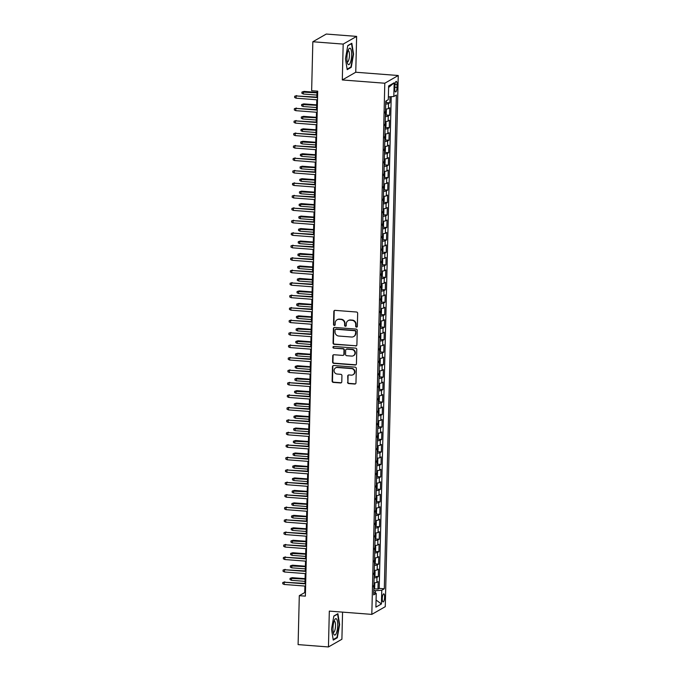 <?xml version="1.0" encoding="UTF-8"?>
<svg xmlns="http://www.w3.org/2000/svg" width="681" height="681" viewBox="0 0 681 681"><rect width="100%" height="100%" fill="white"/><g stroke="black" fill="none" stroke-linecap="round" stroke-linejoin="round"><path stroke-width="1.02" d="M356.495 327.135A0.868 0.826 -119.8 0 0 357.346 326.344L357.661 313.337A1.243 1.175 -119.8 0 0 356.503 312.017L335.052 310.366A1.243 1.175 -119.8 0 0 333.835 311.498L333.511 324.505A0.868 0.826 -119.8 0 0 334.78 325.322A0.868 0.826 -119.8 0 0 335.18 324.633L335.222 322.947A3.984 3.754 -119.8 0 1 339.129 319.329L340.917 319.466A3.984 3.754 -119.8 0 1 344.637 323.671L344.595 325.356A0.868 0.826 -119.8 0 0 345.863 326.173A0.868 0.826 -119.8 0 0 346.263 325.484L346.306 323.798A3.984 3.754 -119.8 0 1 350.213 320.181L352 320.317A3.984 3.754 -119.8 0 1 355.72 324.531L355.678 326.208A0.868 0.826 -119.8 0 0 356.495 327.135M348.136 320.64L348.502 320.436A3.984 3.754 -119.8 0 1 350.579 319.968L352.366 320.113A3.984 3.754 -119.8 0 1 356.086 324.318L356.044 326.003A0.868 0.826 -119.8 0 0 357.116 326.906M334.601 310.425A1.243 1.175 -119.8 0 0 334.192 311.294L333.877 324.292A0.868 0.826 -119.8 0 0 334.95 325.195M337.061 319.789L337.418 319.576A3.984 3.754 -119.8 0 1 339.496 319.117L341.283 319.253A3.984 3.754 -119.8 0 1 345.003 323.466L344.961 325.152A0.868 0.826 -119.8 0 0 346.033 326.046M384.603 597.22A4.06 1.132 94.4 0 0 383.752 593.841A4.06 1.132 94.4 0 0 382.271 598.556A4.06 1.132 94.4 0 0 383.122 601.927A4.06 1.132 94.4 0 0 384.603 597.22M347.565 382.262A1.243 1.175 -119.8 0 0 348.723 383.582L354.741 384.041A1.243 1.175 -119.8 0 0 355.967 382.918L356.316 368.472A1.243 1.175 -119.8 0 0 355.159 367.153L333.707 365.501A1.243 1.175 -119.8 0 0 332.481 366.633L332.132 381.071A1.243 1.175 -119.8 0 0 333.29 382.39L340.56 382.952A1.243 1.175 -119.8 0 0 341.785 381.82L341.939 375.64A1.243 1.175 -119.8 0 0 340.772 374.32L337.172 374.048A3.328 3.141 -119.8 0 1 335.597 367.885A3.328 3.141 -119.8 0 1 337.325 367.493L351.447 368.583A3.328 3.141 -119.8 0 1 353.022 374.746A3.328 3.141 -119.8 0 1 351.285 375.137L348.936 374.95A1.243 1.175 -119.8 0 0 347.719 376.082L347.923 382.058A1.243 1.175 -119.8 0 0 349.089 383.369L355.107 383.837A1.243 1.175 -119.8 0 0 355.567 383.778M329.323 611.104L328.455 646.95L298.099 644.609L299.3 595.671L305.369 596.139L317.712 91.16L311.643 90.692L312.834 41.754L343.181 44.095L342.305 79.949L384.799 83.227L371.817 614.381L329.323 611.104M355.669 345.982A1.243 1.175 -119.8 0 0 356.895 344.85L357.244 330.413A1.243 1.175 -119.8 0 0 356.086 329.093L334.635 327.442A1.243 1.175 -119.8 0 0 333.418 328.574L333.06 343.011A1.243 1.175 -119.8 0 0 334.226 344.331L356.035 345.778A1.243 1.175 -119.8 0 0 356.495 345.718M356.784 349.438L356.427 363.884A1.243 1.175 -119.8 0 1 355.21 365.016L333.758 363.356A1.243 1.175 -119.8 0 1 332.6 362.045L332.745 355.865A1.243 1.175 -119.8 0 1 333.971 354.733L342.671 355.405A1.243 1.175 -119.8 0 0 343.888 354.273L343.99 350.17A1.243 1.175 -119.8 0 0 342.832 348.851L333.775 348.153A0.868 0.826 -119.8 0 1 333.358 346.544A0.868 0.826 -119.8 0 1 333.818 346.442L355.618 348.127A1.243 1.175 -119.8 0 1 356.784 349.438M374.124 588.793L377.989 589.091L378.168 581.608L376.848 582.366L376.968 577.377A5.073 0.902 -178.6 0 1 374.107 577.888M374.422 576.322L378.295 576.62L378.474 569.137L377.146 569.903L377.274 564.915A5.073 0.902 -178.6 0 1 374.414 565.417M374.729 563.851L378.602 564.149L378.781 556.666L377.453 557.433L377.58 552.444A5.073 0.902 -178.6 0 1 374.712 552.946M375.035 551.389L378.9 551.687L379.087 544.204L377.759 544.962L377.878 539.973A5.073 0.902 -178.6 0 1 375.018 540.484M375.342 538.918L379.206 539.216L379.394 531.733L378.066 532.491L378.185 527.503A5.073 0.902 -178.6 0 1 375.325 528.013M375.648 526.447L379.513 526.745L379.692 519.262L378.372 520.029L378.491 515.04A5.073 0.902 -178.6 0 1 375.631 515.543M375.946 513.976L379.819 514.274L379.998 506.8L378.67 507.558L378.798 502.569A5.073 0.902 -178.6 0 1 375.938 503.072M376.252 501.514L380.126 501.812L380.304 494.329L378.976 495.087L379.096 490.099A5.073 0.902 -178.6 0 1 376.235 490.609M376.559 489.043L380.424 489.341L380.611 481.859L379.283 482.616L379.402 477.636A5.073 0.902 -178.6 0 1 376.542 478.139M376.865 476.572L380.73 476.87L380.917 469.388L379.589 470.154L379.709 465.166A5.073 0.902 -178.6 0 1 376.848 465.668M377.172 464.101L381.037 464.408L381.215 456.925L379.896 457.683L380.015 452.695A5.073 0.902 -178.6 0 1 377.155 453.197M377.47 451.639L381.343 451.937L381.522 444.455L380.194 445.212L380.321 440.224A5.073 0.902 -178.6 0 1 377.461 440.735M377.776 439.168L381.649 439.466L381.828 431.984L380.5 432.75L380.619 427.762A5.073 0.902 -178.6 0 1 377.759 428.264M378.083 426.698L381.947 426.996L382.135 419.513L380.807 420.279L380.926 415.291A5.073 0.902 -178.6 0 1 378.066 415.793M378.389 414.235L382.254 414.533L382.441 407.051L381.113 407.808L381.232 402.82A5.073 0.902 -178.6 0 1 378.372 403.331M378.687 401.764L382.56 402.062L382.739 394.58L381.42 395.338L381.539 390.349A5.073 0.902 -178.6 0 1 378.679 390.86M378.994 389.294L382.867 389.592L383.045 382.109L381.718 382.875L381.845 377.887A5.073 0.902 -178.6 0 1 378.985 378.389M379.3 376.823L383.173 377.121L383.352 369.647L382.024 370.404L382.143 365.416A5.073 0.902 -178.6 0 1 379.283 365.918M379.606 364.361L383.471 364.658L383.658 357.176L382.33 357.934L382.45 352.945A5.073 0.902 -178.6 0 1 379.589 353.456M379.913 351.89L383.778 352.188L383.965 344.705L382.637 345.463L382.756 340.483A5.073 0.902 -178.6 0 1 379.896 340.985M380.211 339.419L384.084 339.717L384.263 332.234L382.943 333L383.062 328.012A5.073 0.902 -178.6 0 1 380.202 328.514M380.517 326.948L384.39 327.255L384.569 319.772L383.241 320.53L383.369 315.541A5.073 0.902 -178.6 0 1 380.509 316.044M380.824 314.486L384.697 314.784L384.876 307.301L383.548 308.059L383.667 303.071A5.073 0.902 -178.6 0 1 380.807 303.581M381.13 302.015L384.995 302.313L385.182 294.83L383.854 295.597L383.973 290.608A5.073 0.902 -178.6 0 1 381.113 291.11M381.437 289.544L385.301 289.842L385.489 282.36L384.161 283.126L384.28 278.137A5.073 0.902 -178.6 0 1 381.42 278.64M381.735 277.082L385.608 277.38L385.786 269.897L384.467 270.655L384.586 265.667A5.073 0.902 -178.6 0 1 381.726 266.177M382.041 264.611L385.914 264.909L386.093 257.427L384.765 258.184L384.893 253.196A5.073 0.902 -178.6 0 1 382.032 253.707M382.347 252.14L386.221 252.438L386.399 244.956L385.071 245.722L385.191 240.733A5.073 0.902 -178.6 0 1 382.33 241.236M382.654 239.669L386.519 239.967L386.706 232.493L385.378 233.251L385.497 228.263A5.073 0.902 -178.6 0 1 382.637 228.765M382.96 227.207L386.825 227.505L387.012 220.023L385.684 220.78L385.804 215.792A5.073 0.902 -178.6 0 1 382.943 216.303M383.258 214.736L387.131 215.034L387.31 207.552L385.991 208.309L386.11 203.33A5.073 0.902 -178.6 0 1 383.25 203.832M383.565 202.266L387.438 202.563L387.617 195.081L386.289 195.847L386.416 190.859A5.073 0.902 -178.6 0 1 383.556 191.361M383.871 189.795L387.736 190.101L387.923 182.619L386.595 183.376L386.714 178.388A5.073 0.902 -178.6 0 1 383.854 178.89M384.178 177.332L388.042 177.63L388.23 170.148L386.902 170.905L387.021 165.917A5.073 0.902 -178.6 0 1 384.161 166.428M384.484 164.862L388.349 165.16L388.536 157.677L387.208 158.443L387.327 153.455A5.073 0.902 -178.6 0 1 384.467 153.957M384.782 152.391L388.655 152.689L388.834 145.206L387.506 145.972L387.634 140.984A5.073 0.902 -178.6 0 1 384.774 141.486M385.088 139.928L388.962 140.226L389.14 132.744L387.812 133.502L387.94 128.513A5.073 0.902 -178.6 0 1 385.08 129.024M385.395 127.458L389.26 127.756L389.447 120.273L388.119 121.031L388.238 116.042A5.073 0.902 -178.6 0 1 385.378 116.553M385.701 114.987L389.566 115.285L389.753 107.802L388.425 108.568A5.073 0.902 -178.6 0 1 385.565 109.071M394.835 85.951L394.767 88.7A3.933 1.09 94.4 0 0 395.593 91.969A3.933 1.09 94.4 0 0 397.023 87.406L397.091 84.665A3.933 1.09 94.4 0 0 396.265 81.388A3.933 1.09 94.4 0 0 394.835 85.951M384.799 83.227L398.249 75.514L385.267 606.677L371.817 614.381M377.989 589.091L379.206 588.393L384.305 588.784L396.376 95.034L393.831 96.489L388.366 96.889M384.305 588.784L381.76 590.24L381.428 603.962L375.903 607.12L376.235 593.406L373.69 594.871L385.761 101.111L388.306 99.656L388.638 85.942L394.163 82.776L393.831 96.489M386.008 102.516L389.873 102.814L388.545 103.58A5.073 0.902 -178.6 0 1 385.684 104.082M389.566 115.285L388.238 116.042M389.26 127.756L387.94 128.513M388.962 140.226L387.634 140.984M388.655 152.689L387.327 153.455M388.349 165.16L387.021 165.917M388.042 177.63L386.714 178.388M387.736 190.101L386.416 190.859M387.438 202.563L386.11 203.33M387.131 215.034L385.804 215.792M386.825 227.505L385.497 228.263M386.519 239.967L385.191 240.733M386.221 252.438L384.893 253.196M385.914 264.909L384.586 265.667M385.608 277.38L384.28 278.137M385.301 289.842L383.973 290.608M384.995 302.313L383.667 303.071M384.697 314.784L383.369 315.541M384.39 327.255L383.062 328.012M384.084 339.717L382.756 340.483M383.778 352.188L382.45 352.945M383.471 364.658L382.143 365.416M383.173 377.121L381.845 377.887M382.867 389.592L381.539 390.349M382.56 402.062L381.232 402.82M382.254 414.533L380.926 415.291M381.947 426.996L380.619 427.762M381.649 439.466L380.321 440.224M381.343 451.937L380.015 452.695M381.037 464.408L379.709 465.166M380.73 476.87L379.402 477.636M380.424 489.341L379.096 490.099M380.126 501.812L378.798 502.569M379.819 514.274L378.491 515.04M379.513 526.745L378.185 527.503M379.206 539.216L377.878 539.973M378.9 551.687L377.58 552.444M378.602 564.149L377.274 564.915M378.295 576.62L376.968 577.377M379.206 588.393L391.226 96.676M389.873 102.814L390.017 96.77M375.393 593.108L375.452 590.699L373.792 590.572M342.305 79.949L355.754 72.237L356.631 36.391L343.181 44.095M356.631 36.391L326.284 34.05L312.834 41.754M328.455 646.95L341.905 639.246L342.56 612.125M355.754 72.237L398.249 75.514M304.909 586.06L304.748 592.547L299.3 595.671M317.005 91.109L316.861 97.119M316.793 99.792L316.554 109.59M316.486 112.263L316.248 122.061M316.18 124.725L315.941 134.523M315.882 137.196L315.644 146.994M315.575 149.667L315.337 159.465M315.269 162.129L315.031 171.935M314.962 174.6L314.724 184.398M314.656 187.071L314.418 196.869M314.358 199.542L314.12 209.339M314.052 212.004L313.813 221.81M313.745 224.475L313.507 234.273M313.439 236.945L313.2 246.743M313.132 249.416L312.894 259.214M312.834 261.879L312.596 271.676M312.528 274.349L312.29 284.147M312.221 286.82L311.983 296.618M311.915 299.282L311.677 309.089M311.609 311.753L311.37 321.551M311.311 324.224L311.072 334.022M311.004 336.695L310.766 346.493M310.698 349.157L310.459 358.964M310.391 361.628L310.153 371.426M310.093 374.099L309.846 383.897M309.787 386.57L309.549 396.368M309.48 399.032L309.242 408.83M309.174 411.503L308.936 421.301M308.868 423.974L308.629 433.771M308.57 436.436L308.323 446.242M308.263 448.907L308.025 458.705M307.957 461.377L307.718 471.175M307.65 473.848L307.412 483.646M307.344 486.311L307.105 496.117M307.046 498.781L306.799 508.579M306.739 511.252L306.501 521.05M306.433 523.723L306.195 533.521M306.127 536.185L305.888 545.983M305.82 548.656L305.582 558.454M305.522 561.127L305.275 570.925M305.216 573.589L304.977 583.396M305.454 592.598L304.748 592.547M385.259 121.541A5.073 0.902 1.4 0 0 388.119 121.031M384.952 134.004A5.073 0.902 1.4 0 0 387.812 133.502M384.646 146.475A5.073 0.902 1.4 0 0 387.506 145.972M384.348 158.945A5.073 0.902 1.4 0 0 387.208 158.443M384.041 171.416A5.073 0.902 1.4 0 0 386.902 170.905M383.735 183.879A5.073 0.902 1.4 0 0 386.595 183.376M383.429 196.349A5.073 0.902 1.4 0 0 386.289 195.847M383.122 208.82A5.073 0.902 1.4 0 0 385.991 208.309M382.824 221.282A5.073 0.902 1.4 0 0 385.684 220.78M382.518 233.753A5.073 0.902 1.4 0 0 385.378 233.251M382.211 246.224A5.073 0.902 1.4 0 0 385.071 245.722M381.905 258.695A5.073 0.902 1.4 0 0 384.765 258.184M381.598 271.157A5.073 0.902 1.4 0 0 384.467 270.655M381.3 283.628A5.073 0.902 1.4 0 0 384.161 283.126M380.994 296.099A5.073 0.902 1.4 0 0 383.854 295.597M380.688 308.57A5.073 0.902 1.4 0 0 383.548 308.059M380.381 321.032A5.073 0.902 1.4 0 0 383.241 320.53M380.075 333.503A5.073 0.902 1.4 0 0 382.943 333M379.777 345.974A5.073 0.902 1.4 0 0 382.637 345.463M379.47 358.436A5.073 0.902 1.4 0 0 382.33 357.934M379.164 370.907A5.073 0.902 1.4 0 0 382.024 370.404M378.857 383.377A5.073 0.902 1.4 0 0 381.718 382.875M378.551 395.848A5.073 0.902 1.4 0 0 381.42 395.338M378.253 408.311A5.073 0.902 1.4 0 0 381.113 407.808M377.946 420.781A5.073 0.902 1.4 0 0 380.807 420.279M377.64 433.252A5.073 0.902 1.4 0 0 380.5 432.75M377.334 445.723A5.073 0.902 1.4 0 0 380.194 445.212M377.027 458.185A5.073 0.902 1.4 0 0 379.896 457.683M376.729 470.656A5.073 0.902 1.4 0 0 379.589 470.154M376.423 483.127A5.073 0.902 1.4 0 0 379.283 482.616M376.116 495.598A5.073 0.902 1.4 0 0 378.976 495.087M375.81 508.06A5.073 0.902 1.4 0 0 378.67 507.558M375.503 520.531A5.073 0.902 1.4 0 0 378.372 520.029M375.205 533.002A5.073 0.902 1.4 0 0 378.066 532.491M374.899 545.464A5.073 0.902 1.4 0 0 377.759 544.962M374.593 557.935A5.073 0.902 1.4 0 0 377.453 557.433M374.286 570.406A5.073 0.902 1.4 0 0 377.146 569.903M376.235 593.406L373.75 592.521M373.98 582.876A5.073 0.902 1.4 0 0 376.848 582.366M375.452 590.699L381.76 590.24M388.596 87.483L394.163 82.776M381.428 603.962L376.074 600.038M345.463 58.779L347.191 69.649L351.243 67.325L353.567 54.131L351.83 43.261L347.778 45.584L345.463 58.779M337.299 637.756L339.623 624.571L337.895 613.692L333.843 616.016L331.519 629.21L333.256 640.08L337.299 637.756L336.491 637.697M350.434 67.266L351.243 67.325M334.184 327.493A1.243 1.175 -119.8 0 0 333.775 328.361L333.426 342.807A1.243 1.175 -119.8 0 0 334.584 344.118L356.035 345.778M355.55 331.63A0.868 0.826 -119.8 0 0 354.733 330.702L335.903 329.255A0.868 0.826 -119.8 0 0 335.052 330.047L335.009 331.817A3.984 3.754 -119.8 0 0 338.721 336.031L351.592 337.027A3.984 3.754 -119.8 0 0 355.499 333.401L355.908 331.417A0.868 0.826 -119.8 0 0 355.099 330.498L354.733 330.702M335.452 329.357L335.818 329.144A0.868 0.826 -119.8 0 1 336.269 329.042L355.099 330.498M353.669 336.559L354.035 336.354A3.984 3.754 -119.8 0 0 355.865 333.196L355.499 333.401M355.908 331.417L355.865 333.196M333.511 354.792A1.243 1.175 -119.8 0 0 333.111 355.652L332.958 361.832A1.243 1.175 -119.8 0 0 334.124 363.152L355.567 364.803A1.243 1.175 -119.8 0 0 356.027 364.752M343.318 355.261L343.684 355.048A1.243 1.175 -119.8 0 0 344.254 354.06L344.356 349.966A1.243 1.175 -119.8 0 0 343.19 348.646L333.775 348.153M333.554 346.467A0.868 0.826 -119.8 0 0 334.133 347.948M351.694 356.095A3.328 3.141 -119.8 0 0 354.852 352.137A3.328 3.141 -119.8 0 0 351.856 349.549L346.876 349.166A1.243 1.175 -119.8 0 0 345.659 350.298L345.556 354.401A1.243 1.175 -119.8 0 0 346.723 355.712L351.694 356.095M353.43 355.712L353.797 355.508A3.328 3.141 -119.8 0 0 352.222 349.344L351.856 349.549M346.229 349.31L346.595 349.106A1.243 1.175 -119.8 0 1 347.242 348.961L352.222 349.344M348.476 375.01A1.243 1.175 -119.8 0 0 348.076 375.878L347.923 382.058M353.022 374.746L353.388 374.541A3.328 3.141 -119.8 0 0 351.813 368.378L351.447 368.583M335.597 367.885L335.954 367.672A3.328 3.141 -119.8 0 1 337.691 367.289L351.813 368.378M333.247 365.561A1.243 1.175 -119.8 0 0 332.847 366.429L332.498 380.866A1.243 1.175 -119.8 0 0 333.656 382.186L340.926 382.739A1.243 1.175 -119.8 0 0 341.385 382.688M386.578 100.643L385.804 102.95A3.362 0.596 -178.6 0 1 385.71 103.001M303.326 94.021L301.904 93.323L301.938 92.071L304.041 91.407L303.385 91.782L303.326 94.021L316.912 95.076M301.938 92.071L316.963 92.829M304.041 91.407L316.971 92.403M317.559 97.179L296.116 95.944L317.55 97.604M296.056 98.192L294.635 97.485L294.669 96.242L296.116 95.944L296.056 98.192L317.499 99.843M294.669 96.242L296.763 95.57M351.634 55.084A8.24 2.29 94.4 0 0 348.672 49.236A8.24 2.29 94.4 0 0 346.91 57.791A8.24 2.29 94.4 0 0 347.574 63.452A8.24 2.29 94.4 0 0 350.077 63.239A8.24 2.29 94.4 0 0 351.634 55.084M347.157 61.86A5.644 1.566 94.4 0 0 347.404 61.945A5.644 1.566 94.4 0 0 349.455 55.399A5.644 1.566 94.4 0 0 348.263 50.7A5.644 1.566 94.4 0 0 348.017 50.752M347.744 45.814L351.515 43.652L353.192 54.191L350.945 66.968L347.114 69.164M336.686 619.174A8.24 2.29 94.4 0 0 334.729 619.676A8.24 2.29 94.4 0 0 333.639 633.892A8.24 2.29 94.4 0 0 333.979 634.564A8.24 2.29 94.4 0 0 337.274 629.746A8.24 2.29 94.4 0 0 336.686 619.174M333.213 632.291A5.644 1.566 94.4 0 0 333.46 632.385A5.644 1.566 94.4 0 0 335.358 627.822A5.644 1.566 94.4 0 0 334.822 621.489A5.644 1.566 94.4 0 0 334.328 621.132A5.644 1.566 94.4 0 0 334.073 621.183M333.801 616.254L337.58 614.083L339.257 624.622L337.01 637.399L333.179 639.595M385.403 115.464A3.362 0.596 -178.6 0 0 385.497 115.421L386.263 113.761L386.348 110.016L385.65 109.19A3.362 0.596 -178.6 0 1 385.557 109.232M385.14 113.199L385.174 111.701M303.019 106.491L301.606 105.793L301.632 104.542L303.735 103.878L303.079 104.253L303.019 106.491L316.605 107.538M301.632 104.542L316.656 105.3M303.735 103.878L316.665 104.874M385.105 127.934A3.362 0.596 -178.6 0 0 385.199 127.892L385.957 126.232L386.042 122.486L385.352 121.661A3.362 0.596 -178.6 0 1 385.259 121.703M384.833 125.67L384.867 124.172M302.722 118.962L301.3 118.256L301.325 117.013L303.428 116.34L302.773 116.715L302.722 118.962L316.299 120.009M301.325 117.013L316.35 117.762M303.428 116.34L316.367 117.336M384.799 140.405A3.362 0.596 -178.6 0 0 384.893 140.363L385.65 138.694L385.744 134.957L385.046 134.123A3.362 0.596 -178.6 0 1 384.952 134.166M384.527 138.132L384.561 136.643M302.415 131.433L300.993 130.726L301.028 129.484L303.122 128.811L302.466 129.186L302.415 131.433L315.993 132.48M301.028 129.484L316.052 130.233M303.122 128.811L316.061 129.807M384.493 152.876A3.362 0.596 -178.6 0 0 384.586 152.825L385.344 151.165L385.437 147.428L384.739 146.594A3.362 0.596 -178.6 0 1 384.646 146.636M384.22 150.603L384.263 149.105M302.109 143.895L300.687 143.197L300.721 141.946L302.815 141.282L302.16 141.657L302.109 143.895L315.686 144.942M300.721 141.946L315.746 142.704M302.815 141.282L315.754 142.278M317.261 109.641L295.809 108.415L317.244 110.067M295.75 110.662L294.328 109.956L294.362 108.705L295.809 108.415L295.75 110.662L317.193 112.314M294.362 108.705L296.465 108.041M316.954 122.112L295.503 120.886L316.946 122.537M295.452 123.125L294.03 122.427L294.056 121.175L295.503 120.886L295.452 123.125L316.886 124.785M294.056 121.175L296.158 120.511M316.648 134.583L295.196 133.348L316.639 135.008M295.145 135.596L293.724 134.889L293.749 133.646L295.196 133.348L295.145 135.596L316.58 137.247M293.749 133.646L295.852 132.974M316.342 147.053L294.89 145.819L316.333 147.471M294.839 148.066L293.417 147.36L293.451 146.117L294.89 145.819L294.839 148.066L316.282 149.718M293.451 146.117L295.545 145.445M384.186 165.338A3.362 0.596 -178.6 0 0 384.28 165.296L385.037 163.636L385.131 159.89L384.433 159.065A3.362 0.596 -178.6 0 1 384.339 159.107M383.914 163.074L383.956 161.576M301.802 156.366L300.381 155.66L300.415 154.417L302.517 153.744L301.862 154.119L301.802 156.366L315.388 157.413M300.415 154.417L315.439 155.174M302.517 153.744L315.448 154.749M316.035 159.516L294.592 158.29L316.027 159.941M294.532 160.529L293.111 159.831L293.145 158.579L294.592 158.29L294.532 160.529L315.975 162.189M293.145 158.579L295.239 157.915M383.88 177.809A3.362 0.596 -178.6 0 0 383.973 177.767L384.739 176.098L384.825 172.361L384.127 171.527A3.362 0.596 -178.6 0 1 384.033 171.578M383.616 175.545L383.65 174.047M301.496 168.837L300.083 168.13L300.108 166.888L302.211 166.215L301.555 166.59L301.496 168.837L315.082 169.884M300.108 166.888L315.133 167.637M302.211 166.215L315.141 167.211M315.737 171.987L294.286 170.761L315.72 172.412M294.226 173L292.813 172.302L292.839 171.05L294.286 170.761L294.226 173L315.669 174.659M292.839 171.05L294.941 170.386M383.582 190.28A3.362 0.596 -178.6 0 0 383.675 190.237L384.433 188.569L384.518 184.832L383.829 183.998A3.362 0.596 -178.6 0 1 383.735 184.04M383.309 188.007L383.343 186.517M301.198 181.308L299.776 180.601L299.802 179.35L301.904 178.686L301.249 179.06L301.198 181.308L314.775 182.355M299.802 179.35L314.826 180.107M301.904 178.686L314.843 179.682M315.431 184.457L293.979 183.223L315.422 184.883M293.928 185.47L292.507 184.764L292.532 183.521L293.979 183.223L293.928 185.47L315.363 187.122M292.532 183.521L294.635 182.849M383.275 202.742A3.362 0.596 -178.6 0 0 383.369 202.7L384.127 201.04L384.22 197.294L383.539 196.486A3.362 0.596 -178.6 0 1 383.429 196.511M383.386 202.657L383.429 196.46M383.003 200.478L383.037 198.98M300.891 193.77L299.47 193.072L299.504 191.821L301.598 191.157L300.942 191.531L300.891 193.77L314.469 194.817M299.504 191.821L314.528 192.578M301.598 191.157L314.537 192.153M315.124 196.92L293.673 195.694L315.116 197.345M293.622 197.941L292.2 197.235L292.226 195.992L293.673 195.694L293.622 197.941L315.056 199.593M292.226 195.992L294.328 195.319M382.969 215.213A3.362 0.596 -178.6 0 0 383.062 215.17L383.82 213.511L383.914 209.765L383.233 208.956A3.362 0.596 -178.6 0 1 383.122 208.982M383.08 215.128L383.122 208.931M382.696 212.949L382.739 211.451M300.585 206.241L299.163 205.534L299.197 204.291L301.291 203.619L300.644 203.994L300.585 206.241L314.162 207.288M299.197 204.291L314.222 205.041M301.291 203.619L314.23 204.623M382.662 227.684A3.362 0.596 -178.6 0 0 382.756 227.641L383.514 225.973L383.607 222.236L382.909 221.402A3.362 0.596 -178.6 0 1 382.816 221.453M382.399 225.411L382.433 223.921M300.278 218.712L298.857 218.005L298.891 216.762L300.993 216.09L300.338 216.464L300.278 218.712L313.864 219.759M298.891 216.762L313.915 217.511M300.993 216.09L313.924 217.086M382.356 240.155A3.362 0.596 -178.6 0 0 382.45 240.112L383.216 238.444L383.301 234.707L382.603 233.872A3.362 0.596 -178.6 0 1 382.509 233.915M382.092 237.882L382.126 236.384M299.972 231.174L298.559 230.476L298.584 229.225L300.687 228.561L300.032 228.935L299.972 231.174L313.558 232.23M298.584 229.225L313.609 229.982M300.687 228.561L313.618 229.557M382.058 252.617A3.362 0.596 -178.6 0 0 382.152 252.574L382.909 250.914L382.994 247.169L382.305 246.343A3.362 0.596 -178.6 0 1 382.211 246.386M381.786 250.353L381.82 248.854M299.674 243.645L298.252 242.947L298.278 241.695L300.381 241.031L299.725 241.406L299.674 243.645L313.251 244.692M298.278 241.695L313.303 242.453M300.381 241.031L313.32 242.027M381.752 265.088A3.362 0.596 -178.6 0 0 381.845 265.045L382.603 263.385L382.696 259.64L382.015 258.831A3.362 0.596 -178.6 0 1 381.905 258.857M381.862 265.003L381.905 258.806M381.479 262.823L381.513 261.325M299.368 256.116L297.946 255.409L297.98 254.166L300.074 253.494L299.419 253.868L299.368 256.116L312.945 257.163M297.98 254.166L313.005 254.915M300.074 253.494L313.013 254.498M381.445 277.559A3.362 0.596 -178.6 0 0 381.539 277.516L382.296 275.848L382.39 272.111L381.709 271.302A3.362 0.596 -178.6 0 1 381.598 271.319M381.556 277.473L381.598 271.268M381.173 275.286L381.215 273.796M299.061 268.586L297.64 267.88L297.674 266.637L299.768 265.965L299.121 266.339L299.061 268.586L312.639 269.633M297.674 266.637L312.698 267.386M299.768 265.965L312.707 266.961M381.139 290.029A3.362 0.596 -178.6 0 0 381.232 289.978L381.99 288.318L382.084 284.581L381.403 283.764A3.362 0.596 -178.6 0 1 381.292 283.79M381.258 289.944L381.292 283.739M380.875 287.757L380.909 286.258M298.755 281.049L297.333 280.351L297.367 279.099L299.47 278.435L298.814 278.81L298.755 281.049L312.341 282.096M297.367 279.099L312.392 279.857M299.47 278.435L312.4 279.431M380.832 302.492A3.362 0.596 -178.6 0 0 380.934 302.449L381.692 300.789L381.777 297.044L381.079 296.218A3.362 0.596 -178.6 0 1 380.985 296.261M380.568 300.227L380.602 298.729M298.448 293.52L297.035 292.813L297.061 291.57L299.163 290.898L298.508 291.272L298.448 293.52L312.034 294.567M297.061 291.57L312.085 292.328M299.163 290.898L312.102 291.902M380.534 314.962A3.362 0.596 -178.6 0 0 380.628 314.92L381.386 313.251L381.479 309.514L380.781 308.689A3.362 0.596 -178.6 0 1 380.688 308.731M380.262 312.698L380.296 311.2M298.15 305.99L296.729 305.284L296.754 304.041L298.857 303.368L298.201 303.743L298.15 305.99L311.728 307.037M296.754 304.041L311.779 304.79M298.857 303.368L311.796 304.364M380.228 327.433A3.362 0.596 -178.6 0 0 380.321 327.391L381.079 325.722L381.173 321.985L380.475 321.151A3.362 0.596 -178.6 0 1 380.381 321.194M379.955 325.16L379.989 323.671M297.844 318.461L296.422 317.755L296.456 316.503L298.55 315.839L297.895 316.214L297.844 318.461L311.421 319.508M296.456 316.503L311.481 317.261M298.55 315.839L311.489 316.835M379.921 339.896A3.362 0.596 -178.6 0 0 380.015 339.853L380.773 338.193L380.866 334.448L380.168 333.622A3.362 0.596 -178.6 0 1 380.075 333.664M379.649 337.631L379.692 336.133M297.537 330.923L296.116 330.225L296.15 328.974L298.244 328.31L297.597 328.685L297.537 330.923L311.115 331.97M296.15 328.974L311.174 329.732M298.244 328.31L311.183 329.306M379.615 352.366A3.362 0.596 -178.6 0 0 379.709 352.324L380.466 350.664L380.56 346.918L379.862 346.093A3.362 0.596 -178.6 0 1 379.768 346.135M379.351 350.102L379.385 348.604M297.231 343.394L295.809 342.688L295.843 341.445L297.946 340.772L297.291 341.147L297.231 343.394L310.817 344.441M295.843 341.445L310.868 342.194M297.946 340.772L310.876 341.777M314.818 209.39L293.366 208.165L314.809 209.816M293.315 210.403L291.894 209.705L291.928 208.454L293.366 208.165L293.315 210.403L314.758 212.063M291.928 208.454L294.022 207.79M314.511 221.861L293.068 220.627L314.503 222.287M293.009 222.874L291.587 222.168L291.621 220.925L293.068 220.627L293.009 222.874L314.452 224.526M291.621 220.925L293.724 220.252M314.213 234.332L292.762 233.098L314.196 234.758M292.702 235.345L291.289 234.639L291.315 233.396L292.762 233.098L292.702 235.345L314.145 236.997M291.315 233.396L293.417 232.723M313.907 246.794L292.455 245.569L313.898 247.22M292.404 247.816L290.983 247.109L291.008 245.858L292.455 245.569L292.404 247.816L313.839 249.467M291.008 245.858L293.111 245.194M313.6 259.265L292.149 258.039L313.592 259.691M292.098 260.278L290.676 259.58L290.71 258.329L292.149 258.039L292.098 260.278L313.532 261.938M290.71 258.329L292.804 257.665M313.294 271.736L291.843 270.502L313.286 272.162M291.791 272.749L290.37 272.042L290.404 270.8L291.843 270.502L291.791 272.749L313.234 274.4M290.404 270.8L292.498 270.127M312.988 284.207L291.545 282.973L312.979 284.624M291.485 285.22L290.063 284.513L290.097 283.27L291.545 282.973L291.485 285.22L312.928 286.871M290.097 283.27L292.2 282.598M312.69 296.669L291.238 295.443L312.673 297.095M291.179 297.682L289.765 296.984L289.791 295.733L291.238 295.443L291.179 297.682L312.622 299.342M289.791 295.733L291.894 295.069M312.383 309.14L290.932 307.914L312.375 309.566M290.881 310.153L289.459 309.455L289.485 308.204L290.932 307.914L290.881 310.153L312.315 311.813M289.485 308.204L291.587 307.54M312.077 321.611L290.625 320.376L312.068 322.036M290.574 322.624L289.153 321.917L289.187 320.674L290.625 320.376L290.574 322.624L312.009 324.275M289.187 320.674L291.281 320.002M311.77 334.073L290.319 332.847L311.762 334.499M290.268 335.095L288.846 334.388L288.88 333.145L290.319 332.847L290.268 335.095L311.711 336.746M288.88 333.145L290.974 332.473M311.464 346.544L290.021 345.318L311.455 346.969M289.961 347.557L288.54 346.859L288.574 345.607L290.021 345.318L289.961 347.557L311.404 349.217M288.574 345.607L290.676 344.944M379.308 364.837A3.362 0.596 -178.6 0 0 379.411 364.795L380.168 363.126L380.253 359.389L379.555 358.555A3.362 0.596 -178.6 0 1 379.462 358.606M379.045 362.564L379.079 361.075M296.925 355.865L295.511 355.159L295.537 353.916L297.64 353.243L296.984 353.618L296.925 355.865L310.51 356.912M295.537 353.916L310.562 354.665M297.64 353.243L310.579 354.239M379.011 377.308A3.362 0.596 -178.6 0 0 379.104 377.265L379.862 375.597L379.955 371.86L379.257 371.026A3.362 0.596 -178.6 0 1 379.164 371.068M378.738 375.035L378.772 373.537M296.627 368.327L295.205 367.629L295.231 366.378L297.333 365.714L296.678 366.089L296.627 368.327L310.204 369.383M295.231 366.378L310.264 367.136M297.333 365.714L310.272 366.71M378.704 389.77A3.362 0.596 -178.6 0 0 378.798 389.728L379.555 388.068L379.649 384.322L378.951 383.497A3.362 0.596 -178.6 0 1 378.857 383.539M378.432 387.506L378.466 386.008M296.32 380.798L294.899 380.1L294.933 378.849L297.027 378.185L296.371 378.559L296.32 380.798L309.898 381.845M294.933 378.849L309.957 379.606M297.027 378.185L309.966 379.181M378.398 402.241A3.362 0.596 -178.6 0 0 378.491 402.199L379.249 400.539L379.343 396.793L378.645 395.967A3.362 0.596 -178.6 0 1 378.551 396.01M378.125 399.977L378.168 398.479M296.014 393.269L294.592 392.562L294.626 391.32L296.72 390.647L296.073 391.022L296.014 393.269L309.591 394.316M294.626 391.32L309.651 392.069M296.72 390.647L309.659 391.652M311.166 359.015L289.714 357.78L311.149 359.44M289.655 360.028L288.242 359.321L288.267 358.078L289.714 357.78L289.655 360.028L311.098 361.679M288.267 358.078L290.37 357.406M310.859 371.485L289.408 370.251L310.851 371.911M289.357 372.498L287.935 371.792L287.961 370.549L289.408 370.251L289.357 372.498L310.791 374.15M287.961 370.549L290.063 369.877M310.553 383.948L289.102 382.722L310.545 384.373M289.05 384.969L287.629 384.263L287.663 383.011L289.102 382.722L289.05 384.969L310.485 386.621M287.663 383.011L289.757 382.347M310.247 396.419L288.795 395.193L310.238 396.844M288.744 397.432L287.322 396.734L287.356 395.482L288.795 395.193L288.744 397.432L310.187 399.092M287.356 395.482L289.451 394.818M378.091 414.712A3.362 0.596 -178.6 0 0 378.185 414.669L378.942 413.001L379.036 409.264L378.338 408.43A3.362 0.596 -178.6 0 1 378.244 408.472M377.827 412.439L377.861 410.949M295.707 405.74L294.286 405.033L294.32 403.79L296.422 403.118L295.767 403.492L295.707 405.74L309.293 406.787M294.32 403.79L309.344 404.54M296.422 403.118L309.353 404.114M309.94 408.889L288.497 407.655L309.932 409.315M288.438 409.902L287.016 409.196L287.05 407.953L288.497 407.655L288.438 409.902L309.881 411.554M287.05 407.953L289.153 407.281M377.785 427.183A3.362 0.596 -178.6 0 0 377.887 427.132L378.645 425.472L378.73 421.735L378.057 420.918A3.362 0.596 -178.6 0 1 377.938 420.943M377.904 427.098L377.946 420.892M377.521 424.91L377.555 423.412M295.409 418.202L293.988 417.504L294.013 416.253L296.116 415.589L295.46 415.963L295.409 418.202L308.987 419.249M294.013 416.253L309.038 417.01M296.116 415.589L309.055 416.585M309.642 421.36L288.191 420.126L309.625 421.777M288.131 422.373L286.718 421.667L286.744 420.424L288.191 420.126L288.131 422.373L309.574 424.025M286.744 420.424L288.846 419.751M377.487 439.645A3.362 0.596 -178.6 0 0 377.58 439.603L378.338 437.943L378.432 434.197L377.751 433.388A3.362 0.596 -178.6 0 1 377.64 433.414M377.597 439.56L377.64 433.363M377.214 437.381L377.248 435.883M295.103 430.673L293.681 429.966L293.707 428.724L295.809 428.051L295.154 428.426L295.103 430.673L308.68 431.72M293.707 428.724L308.74 429.481M295.809 428.051L308.748 429.056M309.336 433.823L287.884 432.597L309.327 434.248M287.833 434.836L286.412 434.137L286.437 432.886L287.884 432.597L287.833 434.836L309.268 436.495M286.437 432.886L288.54 432.222M377.18 452.116A3.362 0.596 -178.6 0 0 377.274 452.073L378.032 450.405L378.125 446.668L377.444 445.859A3.362 0.596 -178.6 0 1 377.334 445.885M377.291 452.031L377.334 445.834M376.908 449.852L376.942 448.353M294.796 443.144L293.375 442.437L293.409 441.194L295.503 440.522L294.847 440.896L294.796 443.144L308.374 444.191M293.409 441.194L308.433 441.943M295.503 440.522L308.442 441.518M309.029 446.293L287.578 445.068L309.021 446.719M287.527 447.306L286.105 446.608L286.139 445.357L287.578 445.068L287.527 447.306L308.961 448.966M286.139 445.357L288.233 444.693M376.874 464.587A3.362 0.596 -178.6 0 0 376.968 464.544L377.725 462.876L377.819 459.139L377.121 458.304A3.362 0.596 -178.6 0 1 377.027 458.347M376.602 462.314L376.644 460.824M294.49 455.615L293.068 454.908L293.102 453.657L295.196 452.993L294.55 453.367L294.49 455.615L308.067 456.662M293.102 453.657L308.127 454.414M295.196 452.993L308.135 453.989M308.723 458.764L287.271 457.53L308.714 459.19M287.22 459.777L285.799 459.071L285.833 457.828L287.271 457.53L287.22 459.777L308.663 461.429M285.833 457.828L287.927 457.155M376.567 477.049A3.362 0.596 -178.6 0 0 376.661 477.006L377.419 475.347L377.512 471.61L376.814 470.775A3.362 0.596 -178.6 0 1 376.721 470.818M376.304 474.785L376.338 473.286M294.183 468.077L292.762 467.379L292.796 466.127L294.899 465.463L294.243 465.838L294.183 468.077L307.769 469.124M292.796 466.127L307.821 466.885M294.899 465.463L307.829 466.459M308.416 471.226L286.973 470.001L308.408 471.652M286.914 472.248L285.492 471.541L285.526 470.299L286.973 470.001L286.914 472.248L308.357 473.899M285.526 470.299L287.629 469.626M376.27 489.52A3.362 0.596 -178.6 0 0 376.363 489.477L377.121 487.817L377.206 484.072L376.508 483.246A3.362 0.596 -178.6 0 1 376.414 483.289M375.997 487.255L376.031 485.757M293.886 480.548L292.464 479.841L292.49 478.598L294.592 477.926L293.937 478.3L293.886 480.548L307.463 481.595M292.49 478.598L307.514 479.347M294.592 477.926L307.531 478.93M308.118 483.697L286.667 482.471L308.101 484.123M286.607 484.71L285.194 484.012L285.22 482.761L286.667 482.471L286.607 484.71L308.05 486.37M285.22 482.761L287.322 482.097M375.963 501.991A3.362 0.596 -178.6 0 0 376.057 501.948L376.814 500.28L376.908 496.543L376.227 495.734A3.362 0.596 -178.6 0 1 376.116 495.759M376.074 501.906L376.116 495.708M375.691 499.718L375.725 498.228M293.579 493.018L292.158 492.312L292.183 491.069L294.286 490.397L293.63 490.771L293.579 493.018L307.157 494.065M292.183 491.069L307.216 491.818M294.286 490.397L307.225 491.393M307.812 496.168L286.36 494.934L307.803 496.594M286.309 497.181L284.888 496.475L284.913 495.232L286.36 494.934L286.309 497.181L307.744 498.832M284.913 495.232L287.016 494.559M375.657 514.461A3.362 0.596 -178.6 0 0 375.75 514.419L376.508 512.75L376.602 509.013L375.921 508.205A3.362 0.596 -178.6 0 1 375.81 508.222M375.767 514.376L375.81 508.171M375.384 512.189L375.418 510.69M293.273 505.481L291.851 504.783L291.885 503.531L293.979 502.867L293.324 503.242L293.273 505.481L306.85 506.536M291.885 503.531L306.91 504.289M293.979 502.867L306.918 503.863M307.506 508.639L286.054 507.405L307.497 509.065M286.003 509.652L284.581 508.945L284.615 507.703L286.054 507.405L286.003 509.652L307.437 511.303M284.615 507.703L286.71 507.03M375.35 526.924A3.362 0.596 -178.6 0 0 375.444 526.881L376.201 525.221L376.295 521.476L375.614 520.667A3.362 0.596 -178.6 0 1 375.503 520.693M375.461 526.839L375.503 520.642M375.078 524.659L375.12 523.161M292.966 517.952L291.545 517.254L291.579 516.002L293.673 515.338L293.026 515.713L292.966 517.952L306.544 518.999M291.579 516.002L306.603 516.76M293.673 515.338L306.612 516.334M307.199 521.101L285.756 519.875L307.191 521.527M285.697 522.123L284.275 521.416L284.309 520.165L285.756 519.875L285.697 522.123L307.14 523.774M284.309 520.165L286.403 519.501M375.044 539.395A3.362 0.596 -178.6 0 0 375.137 539.352L375.895 537.692L375.989 533.947L375.291 533.121A3.362 0.596 -178.6 0 1 375.197 533.163M374.78 537.13L374.814 535.632M292.66 530.422L291.238 529.716L291.272 528.473L293.375 527.801L292.719 528.175L292.66 530.422L306.246 531.469M291.272 528.473L306.297 529.222M293.375 527.801L306.305 528.805M306.893 533.572L285.45 532.346L306.884 533.998M285.39 534.585L283.968 533.887L284.003 532.636L285.45 532.346L285.39 534.585L306.833 536.245M284.003 532.636L286.105 531.972M374.746 551.865A3.362 0.596 -178.6 0 0 374.839 551.823L375.597 550.154L375.682 546.417L374.984 545.583A3.362 0.596 -178.6 0 1 374.89 545.626M374.473 549.593L374.507 548.103M292.362 542.893L290.94 542.187L290.966 540.944L293.068 540.271L292.413 540.646L292.362 542.893L305.939 543.94M290.966 540.944L305.99 541.693M293.068 540.271L306.007 541.267M306.595 546.043L285.143 544.809L306.578 546.468M285.084 547.056L283.671 546.349L283.696 545.106L285.143 544.809L285.084 547.056L306.527 548.707M283.696 545.106L285.799 544.434M374.439 564.336A3.362 0.596 -178.6 0 0 374.533 564.285L375.291 562.625L375.384 558.888L374.686 558.054A3.362 0.596 -178.6 0 1 374.593 558.097M374.167 562.063L374.201 560.565M292.055 555.355L290.634 554.657L290.659 553.406L292.762 552.742L292.106 553.117L292.055 555.355L305.633 556.403M290.659 553.406L305.692 554.164M292.762 552.742L305.701 553.738M306.288 558.514L284.837 557.279L306.28 558.931M284.786 559.527L283.364 558.82L283.39 557.577L284.837 557.279L284.786 559.527L306.22 561.178M283.39 557.577L285.492 556.905M374.133 576.798A3.362 0.596 -178.6 0 0 374.227 576.756L374.984 575.096L375.078 571.35L374.38 570.525A3.362 0.596 -178.6 0 1 374.286 570.567M373.86 574.534L373.895 573.036M291.749 567.826L290.327 567.12L290.361 565.877L292.455 565.204L291.8 565.579L291.749 567.826L305.326 568.873M290.361 565.877L305.386 566.635M292.455 565.204L305.394 566.209M305.982 570.976L284.53 569.75L305.973 571.402M284.479 571.989L283.058 571.291L283.092 570.04L284.53 569.75L284.479 571.989L305.914 573.649M283.092 570.04L285.186 569.376M373.826 589.269A3.362 0.596 -178.6 0 0 373.92 589.227L374.678 587.558L374.771 583.821L374.073 582.996A3.362 0.596 -178.6 0 1 373.98 583.038M373.554 587.005L373.597 585.507M291.442 580.297L290.021 579.591L290.055 578.348L292.149 577.675L291.502 578.05L291.442 580.297L305.028 581.344M290.055 578.348L305.079 579.097M292.149 577.675L305.088 578.671M305.675 583.447L284.232 582.221L305.667 583.872M284.173 584.46L282.751 583.762L282.785 582.51L284.232 582.221L284.173 584.46L305.616 586.12M282.785 582.51L284.879 581.846M388.425 108.568L388.545 103.58M394.954 84.495L397.091 84.665M394.81 87.236L397.023 87.406M385.829 102.916L385.872 101.052M385.523 115.378L385.667 109.207M385.216 127.849L385.369 121.678M384.91 140.32L385.063 134.148M384.603 152.791L384.756 146.611M384.305 165.253L384.45 159.082M383.999 177.724L384.144 171.552M383.692 190.195L383.846 184.023M382.782 227.599L382.926 221.427M382.475 240.07L382.628 233.898M382.169 252.532L382.322 246.36M380.951 302.407L381.105 296.235M380.645 314.877L380.798 308.706M380.339 327.348L380.492 321.177M380.032 339.81L380.185 333.639M379.734 352.281L379.879 346.11M379.428 364.752L379.581 358.581M379.121 377.223L379.274 371.051M378.815 389.685L378.968 383.514M378.508 402.156L378.662 395.984M378.21 414.627L378.355 408.455M376.985 464.502L377.138 458.33M376.687 476.964L376.831 470.792M376.38 489.435L376.533 483.263M375.163 539.309L375.308 533.138M374.856 551.78L375.01 545.609M374.55 564.251L374.703 558.071M374.244 576.713L374.397 570.542M373.937 589.184L374.09 583.013"/></g></svg>
